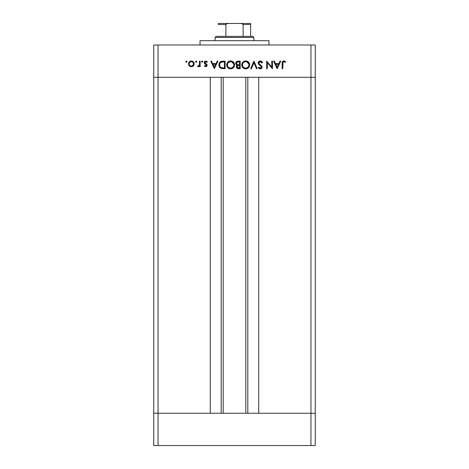 <?xml version="1.0" encoding="UTF-8"?>
<svg xmlns="http://www.w3.org/2000/svg" width="469" height="469" viewBox="0 0 469 469"><rect width="100%" height="100%" fill="white"/><g stroke="black" fill="none" stroke-linecap="round" stroke-linejoin="round"><path stroke-width="0.7" d="M223.191 77.291L223.191 413.248L223.191 77.291M158.047 413.248L158.047 77.291L210.27 77.291L210.27 413.248L158.047 413.248L210.27 413.248L210.27 77.291L158.047 77.291L158.047 413.248L153.738 413.248L158.047 413.248L153.738 413.248L153.738 77.291L315.262 77.291L315.262 413.248L315.262 77.291L310.953 77.291L310.953 413.248L315.262 413.248L153.738 413.248L153.738 445.55L153.738 77.291L310.953 77.291L310.953 413.248L158.047 413.248L158.047 445.55L153.738 445.55L158.047 445.55L158.047 413.248M258.73 77.291L310.953 77.291L310.953 44.983L158.047 44.983L158.047 77.291L158.047 44.983L315.262 44.983L315.262 77.291L315.262 44.983L310.953 44.983L310.953 77.291L315.262 77.291L258.73 77.291L258.73 413.248L258.73 77.291M247.814 413.248L247.814 77.291L247.814 413.248M221.186 77.291L221.186 413.248L221.186 77.291M268.96 44.983L268.96 40.68L200.04 40.68L200.04 44.983L200.04 40.68L268.96 40.68L268.96 44.983M153.738 77.291L153.738 44.983L158.047 44.983L153.738 44.983L153.738 77.291L158.047 77.291L153.738 77.291M271.786 61.14L271.786 67.055L271.786 61.14L272.466 61.14L272.466 68.673L267.342 62.74L267.342 68.673L266.668 68.673L266.668 61.14L271.786 67.055L266.668 61.14L266.668 68.673L267.342 68.673L267.342 62.74L272.466 68.673L272.466 61.14L271.786 61.14L272.466 61.14L272.319 68.673M260.107 60.952L260.313 60.947C259.035 61.04 258.313 61.72 258.161 62.987L258.818 61.527L260.107 60.952L261.702 61.421L262.605 62.594L261.972 62.975L260.313 61.715L259.304 62.055L258.87 62.729L259.111 63.737L261.638 65.883L262.095 66.797L261.808 68.116L260.447 68.861L259.369 68.656L258.261 67.595L258.87 67.131L259.679 67.929L260.746 68.04L261.356 67.536L261.309 66.604L258.753 64.4L258.161 62.987L261.45 67.143L260.342 68.093L258.87 67.131L258.261 67.595L260.266 68.867C261.385 68.796 262.007 68.21 262.124 67.108L261.702 65.959L259.111 63.737L258.835 62.993L260.313 61.715L261.972 62.975L262.605 62.594L260.688 60.976M251.448 68.673L250.722 68.673L253.911 61.14L257.194 68.673L256.473 68.673L253.958 62.735L251.448 68.673L250.722 68.673L253.911 61.14L250.722 68.673L251.448 68.673L253.958 62.735L256.473 68.673L257.194 68.673L254.005 61.14L257.194 68.673L256.473 68.673M249.66 64.874C249.426 62.459 248.101 61.152 245.686 60.947L247.204 61.222L248.494 62.078L249.655 64.681L249.373 66.393L248.535 67.694L245.938 68.867L244.202 68.597L242.895 67.741L241.74 65.103L242.016 63.385L242.878 62.101L244.161 61.228L245.686 60.947C243.264 61.163 241.951 62.488 241.734 64.91C241.951 67.354 243.294 68.673 245.744 68.867C248.148 68.626 249.455 67.29 249.66 64.874C249.455 67.29 248.148 68.626 245.744 68.867L245.351 68.849M230.414 60.952L232.132 61.222L233.415 62.078L234.576 64.681L234.295 66.393L233.462 67.694L230.865 68.867L229.13 68.597L227.823 67.741L226.662 65.103L226.943 63.385L227.805 62.101L229.089 61.228L230.607 60.947C228.192 61.163 226.873 62.488 226.656 64.91C226.879 67.354 228.215 68.673 230.672 68.867C233.075 68.626 234.377 67.29 234.582 64.874L234.582 64.874C234.353 62.459 233.029 61.152 230.607 60.947L230.801 60.952M217.223 61.14L217.962 61.14L214.386 68.673L210.81 61.14L211.548 61.14L212.662 63.555L216.08 63.555L217.223 61.14L217.962 61.14L217.223 61.14L216.08 63.555L212.662 63.555L211.548 61.14L210.81 61.14L214.292 68.673L210.81 61.14L211.548 61.14M186.41 61.04L186.99 61.427L186.855 62.113L186.17 62.254L185.783 61.668L186.41 61.04L185.783 61.668L186.41 62.295L187.037 61.668L186.41 62.295L185.783 61.668L186.41 62.295M193.433 65.83L194.189 63.878L193.761 65.408L192.489 66.516L191.041 66.733L189.681 66.229L188.673 64.927L188.696 62.782L189.986 61.351L191.891 61.087L193.715 62.289L194.189 63.878C194.031 62.131 193.076 61.187 191.334 61.04C189.599 61.187 188.649 62.131 188.485 63.878L189.242 65.836L191.334 66.745L193.228 66.041M195.555 61.791L196.171 62.295L195.544 61.668L196.171 61.04L196.617 61.228L196.751 61.908L196.294 62.283L195.725 62.113L195.591 61.427L196.171 61.04L195.544 61.668L196.171 62.295L196.798 61.668L196.048 62.283M199.507 61.14L200.181 61.14L199.507 61.14L200.181 61.14L200.181 66.645L199.507 66.645L199.507 65.836L198.575 66.668L197.572 66.551L199.319 65.085L199.507 61.14L199.384 64.88L197.572 66.551L198.158 66.745L199.507 65.836L199.507 66.645L200.181 66.645L200.181 61.14L200.181 66.645L199.507 66.645M202.162 61.04L202.79 61.668L202.162 62.295L201.582 61.908L201.717 61.228L202.162 61.04L201.535 61.668L202.162 62.295L202.79 61.668L202.162 62.295L201.535 61.668L202.162 61.04L202.79 61.668L202.162 61.04M207.14 65.297L206.753 66.322L206.026 66.721L204.337 65.959L204.795 65.484L205.891 66.053L206.448 65.467L206.196 64.734L204.302 63.081L204.355 62.014L205.088 61.216L206.301 61.087L207.427 61.785L206.981 62.295L205.528 61.779L204.924 62.512L205.188 63.221L206.888 64.446L207.14 65.297L206.888 64.446L204.918 62.606L205.891 61.715L206.981 62.295L207.427 61.785L205.856 61.04L204.238 62.635L204.496 63.485L206.46 65.326L205.744 66.065L204.795 65.484L204.337 65.959L205.744 66.745L207.14 65.297L206.888 64.446M218.935 65.097L219.175 63.321L220.571 61.586L225.114 61.14L225.114 68.673L220.682 68.169L219.48 66.991L218.929 64.81C218.912 66.516 219.668 67.718 221.198 68.404L225.114 68.673L225.114 61.14L222.775 61.14L225.114 61.14L225.114 68.673L223.59 68.673M237.924 61.146L240.187 61.14L238.146 61.14L240.187 61.14L240.187 68.673L237.384 68.474L236.37 67.237L236.44 66.106L237.191 65.203L235.96 64.218L235.784 62.828L236.47 61.691L238.146 61.14C236.716 61.175 235.919 61.885 235.743 63.28L237.191 65.203L236.323 66.809C236.517 68.14 237.314 68.761 238.715 68.673L240.187 68.673L240.187 61.14L240.187 68.673L238.498 68.673M280.034 61.14L280.773 61.14L277.197 68.673L273.62 61.14L274.359 61.14L275.473 63.555L278.891 63.555L280.034 61.14L280.773 61.14L280.034 61.14L278.891 63.555L275.473 63.555L274.359 61.14L273.62 61.14L277.103 68.673L273.62 61.14L274.359 61.14M285.703 61.814L285.304 62.395L283.845 61.715L283.047 62.137L282.801 68.673L282.127 68.673L282.373 61.791L284.015 60.947L285.703 61.814L285.304 62.395L283.845 61.715L285.304 62.395L285.703 61.814L283.886 60.947C282.508 61.193 281.922 62.078 282.127 63.585L282.127 68.673L282.801 68.673L282.801 63.661C282.625 62.641 282.971 61.99 283.845 61.715L283.557 61.761M185.97 61.228L186.263 61.058M192.489 66.516L191.921 66.692M189.687 66.235L190.725 66.686M188.966 62.289L189.318 61.861M189.74 61.498L190.238 61.234M190.525 61.14L191.059 61.052M191.903 61.087L192.437 61.234M193.363 61.855L193.715 62.295M194.16 64.329L194.084 64.681M193.761 65.402L194.002 64.927M193.023 65.261L193.515 63.872L192.882 62.33L191.34 61.715L189.875 62.254M192.548 65.695L192.876 65.42M191.123 66.053L191.34 66.065C190.009 65.93 189.288 65.203 189.165 63.872L189.417 64.904M190.179 65.73L191.34 66.065L193.017 65.267M189.335 63.028L189.165 63.872C189.288 62.547 190.009 61.826 191.34 61.715C192.665 61.826 193.392 62.547 193.515 63.872C193.392 65.203 192.665 65.936 191.34 66.065L192.179 65.9M190.127 62.066L189.793 62.336M196.405 61.087L196.751 61.914M198.158 66.745L197.572 66.551L197.941 65.965L198.504 66.035M197.941 65.965L198.287 66.065M199.026 65.66L199.243 65.297M199.319 65.085L199.431 64.646M199.384 64.88L199.489 63.936M197.707 66.627L198.006 66.727M202.743 61.427L202.743 61.914M202.162 62.295L201.535 61.668M204.337 65.959L204.988 65.695M204.795 65.484L205.891 66.053M205.674 66.065L206.46 65.326L206.196 64.734M206.407 65.607L206.272 64.828L205.486 64.259L206.46 65.326L206.272 64.828M204.496 63.485L204.25 62.471M204.25 62.424L204.713 61.492M207.427 61.785L206.759 62.078M206.495 61.885L206.202 61.761M206.049 61.726L205.557 61.767M205.533 61.779L205.217 61.967M205.744 63.591L204.918 62.606L205.188 63.221M205.498 63.444L206.202 63.848M214.386 68.673L217.962 61.14L214.386 68.673M214.345 67.208L213.014 64.329L215.711 64.329L214.345 67.208L215.711 64.329L213.014 64.329L214.345 67.208M222.998 68.667L221.948 68.58M219.861 67.513L219.058 65.941M219.117 66.158L218.959 65.384M222.775 61.14C220.354 61.163 219.07 62.383 218.929 64.81L218.929 64.622M218.941 64.435L218.988 64.054M219.029 63.819L219.175 63.321M219.34 62.94L219.838 62.189M220.254 61.802L220.717 61.509M220.917 61.421L221.274 61.304M221.298 61.298L221.69 61.216M221.72 61.21L222.394 61.146M223.906 67.899L221.591 67.688L223.906 67.899M221.368 67.612L221.591 67.688C220.272 67.196 219.609 66.24 219.603 64.81L219.902 66.252M220.389 66.973L220.747 67.284M221.937 61.996L220.049 63.139L219.603 64.81C219.603 63.491 220.207 62.588 221.415 62.101L224.434 61.908L224.434 67.899L224.434 61.908L222.066 61.978M219.639 65.349L219.721 65.748M221.333 67.6L221.731 67.729M222.488 61.943L221.034 62.254M220.049 63.139L219.826 63.567M219.703 63.942L219.644 64.271M234.564 65.267L234.512 65.642M234.137 66.75L231.434 68.796M229.886 68.802L227.823 67.741M226.949 66.446L227.318 67.137M226.662 65.103L226.662 64.71M229.341 61.134L230.22 60.958M231.868 61.128L234.582 64.874M234.436 65.971L234.512 65.648M229.833 61.011L229.452 61.105M227.694 63.415L227.477 63.948M228.11 62.811L227.887 63.104M229.675 67.958L230.637 68.093C228.643 67.935 227.541 66.874 227.336 64.91C227.529 62.928 228.632 61.867 230.637 61.715L228.544 62.412M231.252 61.767L230.637 61.715C232.612 61.867 233.703 62.922 233.908 64.874L233.773 63.942M233.668 66.123L232.946 67.167L233.843 65.531M232.448 67.559L232.946 67.173M228.983 67.671L229.37 67.853M227.893 66.709L228.972 67.659M227.576 63.661L227.465 65.824M227.617 66.235L228.092 66.961M233.843 64.218L231.874 61.937L231.264 61.773M233.89 64.558L233.908 64.874C233.714 66.844 232.624 67.917 230.637 68.093L232.173 67.718M231.545 67.97L232.706 67.378M237.355 68.462L236.511 67.642M236.505 67.63L236.37 67.231M236.323 66.809L236.382 66.293M236.546 65.877L236.98 65.355M236.892 65.08L236.435 64.804M235.837 63.907L235.766 63.602M235.755 63.034L235.919 62.424M236.822 65.502L236.54 65.889M237.062 68.298L237.502 68.521M238.358 64.699L239.061 64.71M237.273 67.513L238.592 67.899L236.997 66.791L237.167 67.389L236.997 66.791C237.25 65.789 237.935 65.349 239.055 65.484L237.255 66.059M237.707 65.689L238.369 65.519L237.42 65.883L237.009 66.95M239.512 67.899L238.592 67.899L239.512 67.899L239.512 65.484L239.512 67.899M239.055 65.484L238.369 65.519M237.185 64.458L237.654 64.622L236.417 63.28L236.974 64.329L237.824 64.658M236.47 62.928L236.417 63.28C236.681 62.236 237.39 61.779 238.545 61.908L236.857 62.336L236.47 63.643M237.965 61.931L237.484 62.008M238.545 61.908L239.512 61.908L239.512 64.71L239.512 61.908L238.012 61.931M238.047 67.864L238.592 67.899M244.959 68.802L244.202 68.597L241.916 66.147M241.752 65.302L241.734 64.91M241.805 64.124L242.016 63.385M244.419 61.134L244.894 61.017M245.486 60.952L246.073 60.958M246.805 61.087L247.222 61.228M247.761 61.503L248.992 62.676M249.391 63.409L249.496 63.714M249.584 64.077L249.643 64.482M246.131 68.849L246.518 68.796M247.257 68.562L247.655 68.368M242.772 63.415L242.549 63.948M243.188 62.811L242.96 63.104M244.754 67.958L245.709 68.093C243.716 67.935 242.62 66.874 242.409 64.91C242.608 62.928 243.704 61.867 245.709 61.715L245.064 61.773M246.325 61.767L245.709 61.715C247.685 61.867 248.775 62.922 248.98 64.874L248.846 63.942M248.74 66.123L248.025 67.167L248.922 65.531M247.521 67.559L248.025 67.167M244.062 67.671L244.443 67.853M242.965 66.709L244.05 67.665M242.655 63.661L242.537 65.824M242.69 66.235L243.165 66.961M245.076 61.773L244.437 61.949M244.759 61.844L243.622 62.412M248.916 64.218L246.946 61.937L246.342 61.773M248.969 64.558L248.98 64.874C248.787 66.844 247.696 67.917 245.709 68.093L247.245 67.718M246.624 67.97L247.784 67.378M261.309 61.169L261.942 61.644M262.212 61.961L262.411 62.26M262.517 62.43L261.972 62.975L261.667 62.512M261.526 62.336L260.043 61.738M258.835 62.993L259.246 63.907M262.089 67.466L261.614 68.345M261.573 68.386L260.975 68.744M260.946 68.755L260.641 68.837M260.113 68.861L259.656 68.773M258.648 68.075L259.011 68.427M258.753 68.187L258.442 67.841M258.261 67.595L258.87 67.131M260.342 68.093L261.104 67.847M261.438 67.243L260.705 65.971M259.31 64.933L258.941 64.593M258.548 64.136L258.208 63.379M259.509 61.087L259.181 61.246M258.818 61.527L258.507 61.879M267.342 68.673L266.668 68.673L266.82 61.14M277.197 68.673L280.773 61.14L277.197 68.673M277.156 67.208L275.831 64.329L278.522 64.329L277.156 67.208L278.522 64.329L275.831 64.329L277.156 67.208M282.801 68.673L282.127 68.673L282.127 63.585M282.133 63.127L282.168 62.623M282.373 61.791L282.637 61.427M282.649 61.416L283 61.152M283.264 61.034L283.657 60.958M283.886 60.947L285.076 61.316M285.304 62.395L284.835 62.084M282.819 63.051L282.801 63.661M284.876 61.199L284.396 61.011M191.762 61.756L190.912 61.756M189.793 62.33L189.329 63.039M189.206 63.45L189.253 64.505M190.502 65.9L190.912 66.023M193.152 65.085L193.474 63.45M223.572 61.908L223.027 61.92M219.627 64.376L219.609 65.05M222.159 67.806L222.74 67.864M229.687 61.844L229.382 61.943M227.348 64.593L227.348 65.232M230.32 68.081L230.953 68.081M233.286 66.786L233.498 66.463M233.662 63.643L231.874 61.937M230.953 61.732L230.637 61.715M236.628 63.977L236.974 64.329M242.426 64.593L242.426 65.232M245.393 68.081L246.032 68.081M248.359 66.786L248.57 66.463M248.74 63.643L246.952 61.937M246.026 61.732L245.709 61.715M250.651 24.171L250.651 36.371L250.651 24.529L243.112 24.529L242.004 23.62L240.497 23.45L218.349 23.45L228.503 23.45L226.996 23.62L225.888 24.529L218.349 24.529L218.349 23.45L218.349 24.529L225.888 24.529L225.888 36.371L216.197 36.371L215.119 37.45L253.881 37.45L252.803 36.371L225.888 36.371L252.803 36.371L253.881 37.45L215.119 37.45L215.119 40.68L215.119 37.45L216.197 36.371L225.888 36.371L225.888 24.529L226.298 23.913L228.503 23.45L240.497 23.45L242.702 23.913L243.112 24.529L243.112 36.371L243.112 24.529L250.651 24.529L250.651 23.45L240.497 23.45L250.651 23.45M253.881 40.68L253.881 37.45L253.881 40.68M218.349 24.529L218.349 23.485M315.262 445.55L158.047 445.55L310.953 445.55L310.953 413.248L310.953 445.55L315.262 445.55L315.262 413.248L315.262 445.55M245.809 413.248L245.809 77.291"/></g></svg>
